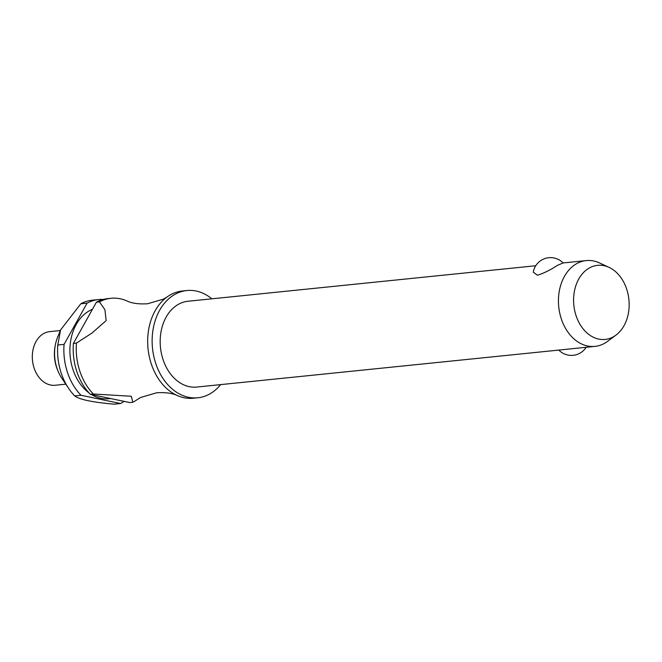 <?xml version="1.0" encoding="UTF-8"?>
<svg xmlns="http://www.w3.org/2000/svg" width="662" height="662" viewBox="0 0 662 662"><rect width="100%" height="100%" fill="white"/><g stroke="black" fill="none" stroke-linecap="round" stroke-linejoin="round"><path stroke-width="0.99" d="M211.873 298.819A53.903 40.059 84.2 0 0 186.866 290.535L182.406 290.99A53.903 40.059 84.2 0 0 171.185 294.425A53.903 40.059 84.2 0 0 167.271 296.849A53.903 40.059 84.2 0 0 148.031 348.684A53.903 40.059 84.2 0 0 177.35 395.562A53.903 40.059 84.2 0 0 193.354 398.234L197.822 397.779A53.903 40.059 84.2 0 0 209.043 394.345A53.903 40.059 84.2 0 0 220.636 384.614M535.748 265.743L187.967 301.26A43.121 32.041 84.2 0 0 178.988 304.007A43.121 32.041 84.2 0 0 161.437 353.607A43.121 32.041 84.2 0 0 196.73 387.055L594.989 346.383A43.121 32.041 -95.8 0 1 559.704 312.936A43.121 32.041 -95.8 0 1 577.256 263.335A43.121 32.041 -95.8 0 1 586.226 260.588A43.121 32.041 -95.8 0 1 599.491 262.93L609.04 267.365A37.237 27.672 84.2 0 0 589.842 267.713A37.237 27.672 84.2 0 0 576.089 315.724A37.237 27.672 84.2 0 0 612.904 337.057A37.237 27.672 84.2 0 0 615.958 335.129A37.237 27.672 84.2 0 0 628.9 299.572A37.237 27.672 84.2 0 0 609.04 267.365M563.114 262.955L557.437 265.354C550.792 269.79 544.147 273.083 537.486 275.243L533.266 272.198A17.518 17.518 0 0 1 563.105 262.946M615.958 335.129L607.501 341.402A43.121 32.041 -95.8 0 1 603.967 343.636A43.121 32.041 -95.8 0 1 594.989 346.383M186.866 290.535A53.903 40.059 84.2 0 0 175.653 293.969A53.903 40.059 84.2 0 0 153.716 355.974A53.903 40.059 84.2 0 0 197.822 397.779M92.432 309.328A45.819 34.043 84.2 0 0 89.891 310.511A45.819 34.043 84.2 0 0 69.899 349.726A45.819 34.043 84.2 0 0 88.989 392.88M103.305 299.447A53.903 40.059 84.2 0 0 98.605 299.555A53.903 40.059 84.2 0 0 87.384 302.981A53.903 40.059 84.2 0 0 87.094 303.138L64.073 344.372L57.793 345.018L60.565 329.949L80.814 303.784L87.094 303.138M98.605 299.555L92.324 300.192A53.903 40.059 84.2 0 0 81.103 303.626A53.903 40.059 84.2 0 0 80.814 303.784M60.325 330.553L49.675 331.637A26.952 20.026 84.2 0 0 44.064 333.35A26.952 20.026 84.2 0 0 33.1 364.357A26.952 20.026 84.2 0 0 55.153 385.259L65.803 384.175M177.35 395.562C172.426 393.17 165.541 392.243 156.704 392.765L140.65 397.473L137.051 399.683A53.903 40.059 -95.8 0 1 133.136 402.099A53.903 40.059 -95.8 0 1 132.847 402.256L129.81 402.562L90.33 394.304L93.359 393.998L131.299 396.265L132.847 402.256M558.844 350.074L558.819 350.074A17.518 17.518 0 0 0 586.184 347.285M64.073 344.372A53.903 40.059 84.2 0 0 81.004 395.255L120.484 403.514A53.903 40.059 84.2 0 0 120.782 403.365A53.903 40.059 84.2 0 0 124.084 401.362M93.359 393.998A53.903 40.059 -95.8 0 1 76.436 343.106L73.399 343.421L96.42 302.186L99.449 301.88A53.903 40.059 -95.8 0 1 99.747 301.723A53.903 40.059 -95.8 0 1 110.968 298.289A53.903 40.059 -95.8 0 1 126.972 300.962C131.895 303.353 138.78 304.288 147.618 303.759L163.671 299.05L167.271 296.849M110.968 298.289L107.931 298.595A53.903 40.059 84.2 0 0 96.718 302.029A53.903 40.059 84.2 0 0 96.42 302.186M99.449 301.88L104.927 309.75L106.143 320.631L91.894 333.102L76.436 343.115M73.399 343.421A53.903 40.059 84.2 0 0 90.33 394.304M91.439 394.535A45.819 34.043 84.2 0 0 108.734 398.747L110.653 398.557M57.793 345.018A53.903 40.059 84.2 0 0 68.575 388.304A53.903 40.059 84.2 0 0 74.723 395.901L81.004 395.255M120.484 403.514L114.203 404.159C92.465 402.281 79.308 399.525 74.723 395.901M60.565 329.949L57.586 337.281A35.301 26.24 84.2 0 0 55.318 345.067A35.301 26.24 84.2 0 0 57.966 370.968A35.301 26.24 84.2 0 0 61.756 378.134L68.575 388.304M55.062 346.449L55.062 346.449A31.635 23.509 84.2 0 0 56.51 367.17A31.635 23.509 84.2 0 0 57.429 369.661L56.51 367.17C54.292 360.343 53.804 353.434 55.062 346.449L55.318 345.067M563.089 262.955L586.226 260.588M57.429 369.661L57.966 370.968"/></g></svg>
